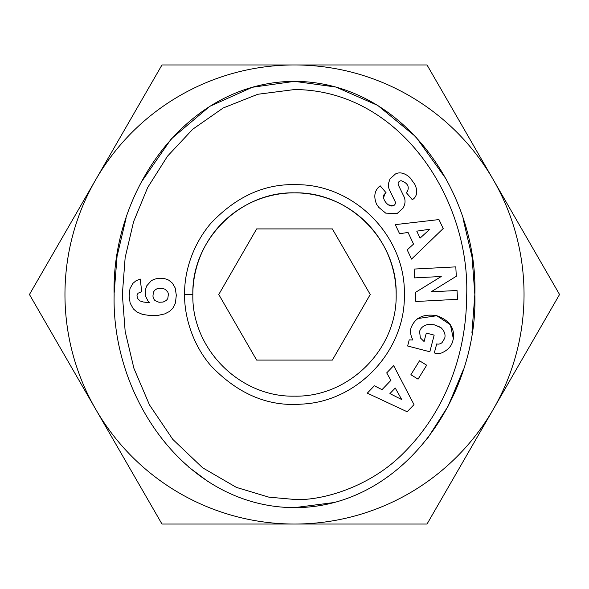 <?xml version="1.0" encoding="UTF-8"?>
<svg xmlns="http://www.w3.org/2000/svg" width="589" height="589" viewBox="0 0 589 589"><rect width="100%" height="100%" fill="white"/><g stroke="black" fill="none" stroke-linecap="round" stroke-linejoin="round"><path stroke-width="0.88" d="M184.651 294.5C184.092 310.226 189.533 340.898 210.715 365.548C237.823 394.034 268.223 406.889 301.914 404.098C357.884 401.617 405.644 350.499 404.349 294.5C405.777 236.844 355.027 184.755 297.357 184.688C265.183 183.341 236.255 196.314 210.575 223.621C189.503 248.727 184.129 277.596 184.651 294.5L192.846 294.5C191.513 239.966 240.231 191.513 294.485 192.846C348.798 191.528 397.465 239.937 396.154 294.5C397.361 348.968 349.159 397.398 294.397 396.154C239.767 397.376 191.55 348.703 192.846 294.5A101.654 101.654 0 0 1 294.5 192.846A101.654 101.654 0 0 1 396.154 294.5M412.904 340.022C410.607 335.656 409.988 331.57 411.056 327.749C409.988 331.57 410.607 335.656 412.904 340.022L409.222 339.875L407.625 345.993L429.837 351.773L434.167 335.119L426.289 333.065L424.095 341.48M420.347 337.872L419.596 331.489L420.347 337.872L423.925 341.37M437.833 325.931L441.154 327.808C444.511 331.239 445.689 334.743 444.688 338.329C445.689 334.743 444.511 331.239 441.154 327.808L434.196 324.775L428.394 324.377L431.487 324.377M376.562 204.214C373.603 196.917 374.435 191.094 379.051 186.742C374.435 191.094 373.603 196.917 376.562 204.214L378.823 207.416L385.707 213.13L397.082 213.586L403.34 207.829L404.238 205.576L403.34 207.829L397.082 213.586L385.707 213.13L378.823 207.416L376.562 204.214M414.789 184.283C417.476 190.019 417.343 194.613 414.391 198.051C417.343 194.613 417.476 190.019 414.789 184.283L409.885 177.539L407.735 175.772C403.185 172.702 399.128 172.084 395.565 173.924L395.565 173.924C399.128 172.084 403.185 172.702 407.735 175.772M294.5 89.55L257.776 94.277L223.165 107.993L192.772 129.205L167.49 156.195L147.677 187.53L133.578 221.714L125.148 257.665L122.343 294.493L125.17 331.46L133.909 368.324L149.466 404.871L172.761 439.357L202.609 467.769L236.439 487.412L268.856 497.153L294.5 499.45C319.083 501.077 368.427 488.664 403.539 453.059C448.354 408.545 466.274 349.336 466.643 296.716C470.596 199.561 400.152 89.962 294.5 89.55M445.954 178.776L415.775 136.744L377.74 105.416L335.921 87.054L294.5 81.356C185.299 81.731 111.144 192.897 114.148 294.75C111.476 396.736 185.483 507.195 294.5 507.644L333.47 502.608M414.391 198.051L412.388 199.804L406.211 192.537L407.323 191.587C409.598 186.639 407.581 183.032 401.271 180.764A3.055 3.055 0 0 0 398.429 185.16L403.877 196.402A11.471 11.471 0 0 1 404.238 205.576M379.051 186.742L380.163 185.8L386.082 192.765L384.838 193.825C380.406 197.094 387.93 208.035 393.415 205.679A3.055 3.055 0 0 0 395.094 201.49L389.535 190.004A11.471 11.471 0 0 1 388.475 183.599L389.947 178.99L395.374 174.027L389.947 178.99M427.437 438.54L448.148 406.115L463.006 370.474M471.936 332.675L474.852 294.5L472.047 257.047L463.064 218.696M291.805 507.622L294.5 507.644C403.266 507.784 478.01 395.506 474.852 294.758C478.047 193.516 404.025 81.834 294.5 81.356L252.261 87.282L209.691 106.388L171.23 138.916L141.132 182.354M126.009 218.475L117.071 256.252L114.148 293.197M188.451 466.908L207.858 481.441M147.935 300.905L145.476 295.987L145.284 290.193L146.705 285.879L151.24 280.776A18.458 18.458 0 0 1 168.756 280.18L172.408 283.14L175.213 288.021L176.31 295.236L175.397 303.077L172.754 308.371L169.382 311.522L164.692 313.915L157.977 315.395L150.077 315.549L142.545 314.416L136.751 311.868L133.313 308.842L130.132 303.048L129.16 296.024L129.978 288.654L132.878 283.39L135.897 280.872L140.182 279.009L141.758 291.614L138.01 293.248L137.001 295.295L137.377 298.292L140.027 300.935L143.399 302.01L149.635 302.79L147.935 300.905M395.248 388.041L389.903 393.607L401.742 399.563L395.248 388.041M386.708 372.896L393.666 365.644L414.008 404.628L407.161 411.77L367.293 393.15L374.354 385.788L382.025 389.646L390.919 380.369L386.708 372.896M457.042 290.48L457.513 299.315L415.834 301.509L415.363 292.468L441.249 276.491L414.59 277.89L414.126 269.063L455.805 266.869L456.298 276.27L431.052 291.849L457.042 290.48M393.415 205.679L388.526 204.891M383.594 197.727L384.838 193.825M401.271 180.764C407.581 183.032 409.598 186.639 407.323 191.587M441.536 352.98C447.618 350.322 451.343 346.428 452.705 341.289C451.343 346.428 447.618 350.322 441.536 352.98A14.143 14.143 0 0 1 434.829 353.076L434.314 352.936L436.707 343.932A5.735 5.735 0 0 0 442.067 342.577L444.688 338.329M419.596 331.489C420.583 327.837 423.52 325.467 428.394 324.377C423.52 325.467 420.583 327.837 419.596 331.489M411.056 327.749C415.157 317.53 423.727 313.517 436.773 315.726C449.238 320.158 454.767 327.837 453.361 338.763L450.394 324.753L436.773 315.726L417.645 318.59M453.361 338.763L452.705 341.289M418.065 379.161L410.894 374.729L419.515 360.777L426.686 365.209L418.065 379.161M416.769 231.16L420.06 238.14L429.852 229.217L416.769 231.16M399.578 233.715L395.285 224.63L438.967 219.572L443.193 228.525L411.542 259.094L407.19 249.869L413.544 244.082L408.059 232.456L399.578 233.715M154.642 290.289L153.383 292.21L152.941 296.112L153.383 298.387L154.922 300.559L158.956 302.26L163.079 302.069L166.297 300.493L167.777 298.638L168.41 294.102L167.777 291.96L165.163 289.317L163.079 288.529L158.956 288.338L156.689 288.934L154.642 290.289M256.635 228.915L332.365 228.915L370.231 294.5L332.365 360.085L256.635 360.085L218.769 294.5L256.635 228.915L332.365 228.915L370.231 294.5L332.365 360.085L256.635 360.085L218.769 294.5L256.635 228.915M493.287 179.733A229.541 229.541 0 0 1 493.287 409.267L427.025 524.041L161.975 524.041L95.712 409.267A229.541 229.541 0 0 1 294.5 64.959A229.541 229.541 0 0 1 493.287 179.733L559.55 294.5L493.287 409.267A229.541 229.541 0 0 1 294.5 524.041L161.975 524.041L29.45 294.5L161.975 64.959L427.025 64.959L493.287 179.733M493.287 409.267L427.025 524.041L294.5 524.041A229.541 229.541 0 0 1 95.712 409.267"/></g></svg>
